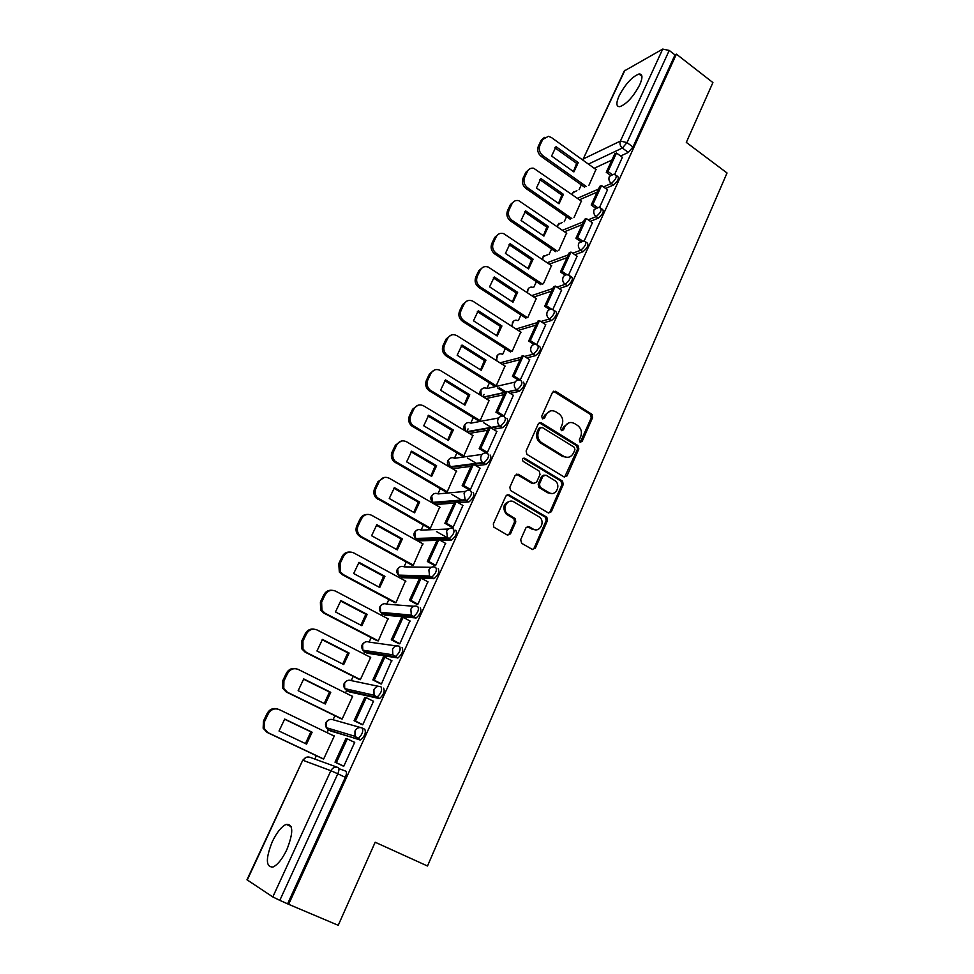 <?xml version="1.0" encoding="UTF-8"?>
<svg xmlns="http://www.w3.org/2000/svg" width="974" height="974" viewBox="0 0 974 974"><rect width="100%" height="100%" fill="white"/><g stroke="black" fill="none" stroke-linecap="round" stroke-linejoin="round"><path stroke-width="1.46" d="M580.041 442.159L582.135 441.441L592.594 417.578L591.632 414.108L555.57 391.256L552.538 392.23L541.714 416.288L542.433 418.771L544.588 418.065L545.988 414.948C548.362 410.784 551.613 409.725 555.752 411.758L559.064 413.853C562.582 416.799 563.569 420.488 562.035 424.956L560.647 428.073L561.365 430.545L563.483 429.826L564.859 426.722C567.197 422.57 570.411 421.511 574.49 423.507L577.752 425.565C581.235 428.475 582.221 432.152 580.711 436.608L579.347 439.712L580.041 442.159M580.297 442.281L591.242 417.809L590.281 414.34L553.402 391.207M542.786 418.93L544.685 415.18L545.988 414.948M561.657 430.678L563.544 426.929L564.859 426.722M286.855 849.632C293.564 832.429 293.344 824.004 286.198 824.357C281.486 826.549 276.872 832.295 272.343 841.597C265.525 858.739 265.744 867.213 272.988 867.03C277.7 864.802 282.326 859.007 286.855 849.632M639.76 84.762C642.913 77.396 642.645 73.805 638.968 74.012C632.004 76.788 625.393 84.044 619.135 95.805C615.909 103.22 616.177 106.848 619.914 106.653C626.83 103.901 633.453 96.609 639.76 84.762M520.652 539.73L521.699 543.309L532.218 549.373L535.335 548.204L547.485 520.493L546.84 517.218L509.049 494.889L505.883 495.997L493.319 523.951L493.855 527.165L507.308 535.018L510.473 533.862L515.794 521.894L515.209 518.655L507.15 513.663C501.427 508.598 507.771 497.872 514.029 501.987L539.742 517.267C545.562 522.113 539.45 533.107 533.155 529.04L529.065 526.654L525.936 527.798L520.652 539.73M676.406 54.142L712.907 82.571L686.305 142.399L727.03 172.982L427.501 866.008L375.173 842.23L338.234 925.3L288.645 904.322L676.406 54.142L674.994 54.921L669.235 50.429L627 142.606L622.362 148.048L588.418 164.095M564.031 476.907L567.051 475.848L578.836 448.965L577.972 445.556L541.386 422.85L538.305 423.86L526.118 450.974L526.885 454.347L564.031 476.907M563.276 484.455L551.321 511.752L548.252 512.86L510.498 490.47L509.852 487.183L515.161 475.361L518.302 474.277L533.472 483.36L536.564 482.264L540.022 474.508L539.267 471.16L523.05 461.311C521.942 459.083 522.502 458.06 524.718 458.218L562.522 481.107L563.276 484.455L561.961 484.577L550.006 511.825L551.321 511.752M338.903 768.644L345.697 771.116C346.817 771.907 346.695 773.977 345.32 777.325L337.795 773.782L279.806 900.353L272.817 896.944L246.97 879.778L302.731 760.231L247.262 880.046M581.32 184.877L579.092 189.687M566.564 216.678L564.238 221.682M551.588 248.954L549.178 254.141M536.382 281.693L533.886 287.074M520.956 314.919L518.387 320.47M505.311 348.643L502.657 354.353M489.423 382.867L486.83 388.468M484.09 394.36L482.982 396.759M473.291 417.615L470.771 423.057M468.056 428.901L466.704 431.799M456.916 452.898L454.468 458.17M440.297 488.704L437.923 493.818M423.41 525.083L421.121 530.026M416.775 539.389L416.385 540.229M406.268 562.022L404.052 566.783M399.644 576.291L399.084 577.497M388.857 599.534L386.727 604.124M382.246 613.778L381.504 615.361M371.155 637.653L369.122 642.036M364.568 651.85L363.655 653.834M353.185 676.37L351.237 680.57M346.61 690.542L345.514 692.916M334.922 715.72L333.071 719.713M328.372 729.843L327.069 732.631M316.367 755.702L314.809 759.063M288.645 904.322L279.806 900.353M674.994 54.921L632.978 147.001L628.34 152.431L620.608 156.01M611.879 160.065L594.213 168.271M624.943 70.274L583.012 159.395L624.261 70.992L662.71 49.09L669.235 50.429M599.473 207.559L607.508 189.796M573.99 217.64L581.344 201.082M584.12 241.102L592.399 222.766M558.808 250.464L566.527 233.115M568.536 275.143L577.083 256.235M543.407 283.763L551.491 265.622M552.733 309.683L561.523 290.215M527.786 317.548L536.224 298.592M536.686 344.747L545.72 324.719M512.093 351.492L520.737 332.061M520.128 380.237L529.673 359.747M496.241 385.765L505.019 366.029M502.998 416.263L504.045 416.068L513.371 395.322M480.158 420.561L489.07 400.509M485.649 452.533L487.353 452.533L496.825 431.458M462.175 456.015L463.831 455.881L472.865 435.512M468.725 489.496L470.393 489.569L479.999 468.153M445.617 491.785L447.236 491.748L456.404 471.039M451.522 527.044L453.166 527.214L462.906 505.445M428.803 528.127L430.398 528.176L439.7 507.125M434.039 565.212L435.67 565.456L445.532 543.322M411.734 565.017L413.293 565.163L422.716 543.76M416.275 603.99L417.883 604.318L427.866 581.807M394.397 602.492L395.919 602.736L405.464 580.967M398.22 643.4L399.803 643.826L409.896 620.925M376.78 640.563L378.277 640.904L387.92 618.746M379.872 683.468L381.418 683.979L391.609 660.664M358.882 679.243L360.343 679.682L370.729 657.231L370.071 657.121M361.208 724.206L362.73 724.814L373.553 701.17L372.945 701.036M340.693 718.532L342.13 719.08L352.673 696.264L351.882 696.081M342.239 765.613L343.737 766.331L354.731 742.298L353.781 741.993M322.211 758.466L323.612 759.123L334.326 735.942L333.218 735.589M362.45 728.138L364.8 729.283C366.175 732.631 364.8 736.161 360.672 739.899L331.075 731.145L328.555 729.928L327.873 728.138M383.598 688.143C385.034 691.357 383.659 694.827 379.483 698.577L349.276 691.869L346.793 690.627L346.062 688.91M402.079 647.686C403.577 650.778 402.201 654.187 397.964 657.937L367.198 653.213L364.739 651.947L363.984 650.34M420.257 607.886C421.815 610.856 420.439 614.217 416.154 617.966L384.84 615.154L381.613 612.415M438.142 568.743C439.761 571.58 438.385 574.891 434.039 578.653L421.486 578.325M419.587 578.264L402.201 577.692L398.975 575.123M455.747 530.221C457.403 532.948 456.039 536.199 451.632 539.973L440.163 540.302M437.009 540.375L419.295 540.801L416.068 538.427M473.06 492.32C474.776 494.926 473.401 498.128 468.932 501.927L458.291 502.779M454.152 503.095L436.133 504.471L432.931 502.341M490.105 455.016C491.87 457.524 490.494 460.678 485.965 464.488L475.969 465.767M471.026 466.388L452.715 468.701L450.11 467.35M506.87 418.296C508.684 420.695 507.308 423.8 502.73 427.635L493.246 429.278M487.645 430.252L469.371 433.406M523.391 382.161C525.242 384.45 523.866 387.518 519.227 391.365L510.181 393.326M504.008 394.665L485.941 398.585M538.549 345.831L539.693 346.561C541.532 348.789 540.132 351.821 535.493 355.644L526.788 357.896M520.128 359.625L502.207 364.252M554.62 310.743L555.777 311.51C557.566 313.652 556.154 316.647 551.564 320.47L543.09 322.991M535.992 325.109L518.18 330.405M570.46 276.19L571.616 276.981C573.345 279.063 571.933 282.01 567.392 285.832L559.113 288.608M551.625 291.104L533.874 297.046M586.044 242.161L587.225 242.976C588.893 244.985 587.468 247.907 582.976 251.73L574.867 254.725M567.026 257.623L549.324 264.161M601.408 208.643L602.589 209.483C604.197 211.431 602.772 214.317 598.328 218.127L590.354 221.329M582.196 224.617L564.518 231.739M616.53 175.612L617.735 176.477C619.281 178.376 617.845 181.225 613.437 185.036L605.597 188.432M597.147 192.109L579.481 199.78M614.594 174.529L622.374 157.313M588.941 185.291L595.954 169.513M418.613 540.412L419.295 540.801M435.366 504.033L436.133 504.471M287.659 903.677L345.32 777.325M569.303 422.692L563.544 426.929M550.359 410.955L544.685 415.18M564.616 477.163L577.497 449.136L576.632 445.739L539.292 422.777M574.94 449.72L574.343 447.334L542.201 427.452L540.059 428.158L538.561 431.47C537.039 435.755 537.916 439.396 541.191 442.391L563.849 456.343C567.964 458.291 571.178 457.196 573.503 453.02L574.94 449.72M540.57 427.501L538.768 428.365L540.059 428.158M567.404 457.342L562.522 456.502L539.9 442.573C536.625 439.591 535.749 435.962 537.271 431.677L538.768 428.365M548.752 513.079L550.006 511.825M534.093 483.615L532.181 483.481L516.342 474.143M561.961 484.577L560.939 481.059L523.135 458.23M549.056 492.674C555.472 496.91 561.414 485.454 555.229 480.839L545.976 475.166L542.895 476.237L539.45 484.005L540.156 487.317L549.056 492.674L547.741 492.783L551.686 493.489M544.04 475.044L541.593 476.371L542.895 476.237M547.741 492.783L538.865 487.438L538.159 484.115L541.593 476.371M535.53 529.807L531.865 529.089L527.275 526.484M510.059 501.269C503.57 503.156 502.182 507.308 505.896 513.736L508.391 514.601M507.807 535.237L509.207 533.898L514.528 521.954L513.931 518.716L507.125 514.674M532.644 549.555L534.044 548.216L546.183 520.542L545.525 517.291L507.15 494.731M584.631 187.215L541.264 156.461C537.904 153.575 536.93 150.154 538.342 146.197L541.167 140.305L544.405 137.371M573.406 171.546L576.632 163.376L554.888 147.805M610.26 175.174L606.254 172.301L607.995 171.509L616.493 153.015L622.447 157.362M607.995 171.509L611.879 174.322M606.254 172.301L614.752 153.831L616.493 153.015M586.263 186.484L542.835 155.657C539.474 152.76 538.5 149.339 539.913 145.37L542.737 139.465L548.411 136.311L551.454 137.553L596.173 169.671M578.264 162.597L556.032 146.672L551.601 156.023L573.905 171.911L578.264 162.597L576.632 163.376M570.204 219.211L526.009 188.493C522.6 185.62 521.626 182.187 523.062 178.169L525.911 172.191L529.332 169.147M558.492 203.408L561.828 195.043L539.827 179.618M595.382 207.986L591.206 205.039L592.923 204.309L601.542 185.535L607.581 189.845M592.923 204.309L597.111 207.267M591.206 205.039L599.814 186.302L601.542 185.535M571.811 218.541L527.555 187.751C524.146 184.865 523.16 181.42 524.609 177.402L527.47 171.412C528.821 168.892 530.891 167.832 533.667 168.234L581.563 201.241M563.435 194.325L540.935 178.534L536.443 188.006L559.027 203.773L563.435 194.325L561.828 195.043M555.606 251.682L510.522 221.001C507.077 218.139 506.078 214.682 507.539 210.615L510.449 204.552L514.041 201.399M543.358 235.72L546.804 227.173L524.56 211.894M580.321 241.308L575.926 238.265L577.619 237.607L586.372 218.553L592.484 222.827M577.619 237.607L582.16 240.748M575.926 238.265L584.668 219.247L586.372 218.553M557.201 251.073L512.056 220.307C508.598 217.458 507.612 213.988 509.073 209.921L511.971 203.834C513.481 201.094 515.733 200.035 518.74 200.656L566.758 233.273M548.399 226.516L525.607 210.847L521.053 220.477L543.918 236.098L548.399 226.516L546.804 227.173M540.838 284.664L494.804 253.983C491.322 251.146 490.312 247.676 491.797 243.549L494.743 237.388L498.554 234.113M528.005 268.52L531.561 259.778L509.061 244.644M565.066 275.155L560.415 272.002L562.083 271.405L570.971 252.059L577.168 256.296M562.083 271.405L567.063 274.778M560.415 272.002L569.291 252.692L570.971 252.059M542.421 284.116L496.314 253.362C492.82 250.525 491.821 247.043 493.307 242.916L496.253 236.743C497.909 233.772 500.368 232.725 503.619 233.602L551.722 265.78M533.131 259.181L510.059 243.658L505.433 253.423L528.59 268.909L533.131 259.181L531.561 259.778M525.899 318.145L478.855 287.476C475.324 284.651 474.314 281.157 475.811 276.981L478.806 270.723L482.861 267.326M512.409 301.794L516.098 292.87L493.331 277.882M549.64 309.537L544.661 306.25L546.317 305.726L555.338 286.088L561.608 290.276M546.317 305.726L551.881 309.403M544.661 306.25L553.67 286.648L555.338 286.088M527.458 317.658L480.352 286.916C476.81 284.091 475.787 280.585 477.297 276.397L480.292 270.139C482.13 266.925 484.796 265.902 488.291 267.071L536.479 298.762M517.644 292.334L494.281 276.945L489.581 286.855L513.03 302.208L517.644 292.334L516.098 292.87M510.473 351.931L462.662 321.469C459.083 318.656 458.06 315.138 459.594 310.913L462.626 304.57L466.948 301.027M496.594 335.58L500.392 326.448L477.357 311.619M534.02 344.492L528.675 341.034L530.306 340.571L539.474 320.629L545.817 324.78M530.306 340.571L536.698 344.699M528.675 341.034L537.818 321.128L539.474 320.629M512.007 351.517L464.135 320.97C460.544 318.169 459.521 314.639 461.055 310.402L464.087 304.046C466.132 300.576 469.005 299.59 472.731 301.088L521.005 332.231M501.927 325.973L478.258 310.743L473.486 320.799L497.239 335.993L501.927 325.973L500.392 326.448M504.946 392.534L497.677 388.017M494.658 386.13L446.08 355.875C442.561 353.075 441.575 349.569 443.121 345.356L446.202 338.915L450.84 335.239M480.535 369.877L484.468 360.538L461.152 345.867M518.265 380.018L512.434 376.354L514.041 375.964L523.355 355.705L529.783 359.82M514.041 375.964L520.53 380.043M591.267 414.157L592.35 414.827M512.434 376.354L521.723 356.131L523.355 355.705M496.18 385.777L447.529 355.461C443.998 352.637 443.012 349.13 444.558 344.918L447.638 338.465C449.903 334.727 452.995 333.79 456.94 335.665L505.287 366.2M499.212 387.664L505.579 391.645M485.965 360.124L462.005 345.039L457.159 355.254L481.217 370.303L485.965 360.124L484.468 360.538M478.611 420.853L428.877 390.562C425.711 387.701 424.883 384.304 426.393 380.335L429.522 373.797L434.501 369.974M464.221 404.685L468.287 395.14L444.704 380.639M502.389 416.19L495.936 412.221L497.531 411.905L506.979 391.329L513.505 395.395M497.531 411.905L504.094 415.947M495.936 412.221L505.384 391.682L506.979 391.329M480.109 420.573L430.289 390.209C427.123 387.348 426.295 383.939 427.805 379.97L430.934 373.407C433.284 369.548 436.486 368.598 440.528 370.558L489.35 400.679M483.481 422.619L491.833 427.708M469.772 394.799L445.483 379.872L440.577 390.245L464.939 405.123L469.772 394.799L468.287 395.14M475.787 464.087L474.837 463.527M462.321 456.1L411.43 425.748C408.617 422.886 407.936 419.587 409.409 415.849L412.586 409.214L417.956 405.257M447.663 440.029L451.863 430.264L428 415.947M485.977 452.727L479.184 448.649L480.754 448.417L490.348 427.525L496.959 431.543M480.754 448.417L487.402 452.411M479.184 448.649L488.778 427.793L499.747 425.882C497.677 423.946 497.13 421.62 498.128 418.93C499.686 416.239 501.817 415.557 504.532 416.86C506.334 419.246 504.958 422.363 500.38 426.198L490.92 427.866M481.351 463.283L481.643 462.65M463.794 455.881L412.83 425.468C410.005 422.594 409.323 419.295 410.797 415.557L413.974 408.897C416.361 404.965 419.599 403.966 423.702 405.902L473.157 435.695M467.593 458.133L477.284 463.892M453.324 429.997L428.718 415.241L423.727 425.772L448.417 440.479L453.324 429.997L451.863 430.264M461.469 500.953L460.081 500.161M445.788 491.882L393.764 461.469C391.268 458.62 390.732 455.442 392.157 451.924L395.395 445.179L401.191 441.076M430.849 475.921L435.183 465.937L411.04 451.802M469.066 489.703L462.163 485.673L463.709 485.515L473.461 464.281L480.158 468.251M463.709 485.515L470.454 489.447M462.163 485.673L471.903 464.476L473.461 464.281M447.236 491.748L395.127 461.262C392.632 458.401 392.096 455.223 393.52 451.705L396.759 444.935C399.182 440.942 402.469 439.895 406.608 441.794L456.733 471.233M451.656 494.305L462.942 500.843M436.62 465.742L411.698 451.157L406.633 461.846L431.652 476.383L436.62 465.742L435.183 465.937M447.565 538.695L445.654 537.624M428.998 528.225L375.854 497.738C373.663 494.926 373.261 491.87 374.649 488.558L377.924 481.716L384.219 477.479M413.78 512.373L418.248 502.146L393.813 488.218M451.899 527.263L444.874 523.269L446.384 523.196L456.307 501.622L463.088 505.543M446.384 523.196L453.227 527.092M444.874 523.269L454.773 501.744L456.307 501.622M430.411 528.164L377.182 497.617C375.002 494.792 374.6 491.724 375.976 488.412L379.263 481.546C381.723 477.479 385.047 476.383 389.259 478.246L440.041 507.32M436.51 531.597L447.979 538.074M419.66 502.036L394.409 487.633L389.259 498.493L414.607 512.848L419.66 502.036L418.248 502.146M411.953 565.139L360.137 536.711L357.702 534.592C355.802 531.828 355.522 528.894 356.849 525.777L360.173 518.825C361.683 515.964 363.972 514.516 367.015 514.455M396.43 549.397L401.057 538.939L376.317 525.205M434.453 565.444L427.306 561.487L428.791 561.499L438.86 539.572L445.739 543.443M428.791 561.499L435.719 565.334M427.306 561.487L437.363 539.608L438.86 539.572M413.305 565.127L361.451 536.662L359.016 534.543C357.117 531.78 356.825 528.833 358.152 525.716L361.488 518.74C363.984 514.601 367.368 513.444 371.63 515.27L423.093 543.967M402.432 538.902L376.841 524.682L371.618 535.724L397.307 549.884L402.432 538.902L401.057 538.939M394.665 602.638L342.093 574.587L339.317 572.042L338.769 563.593L342.154 556.519C343.81 553.427 346.294 551.941 349.593 552.051M378.813 587.005L383.586 576.304L358.542 562.777M416.738 604.245L409.445 600.325L410.906 600.422L421.145 578.142L428.122 581.941M410.906 600.422L417.931 604.197M409.445 600.325L419.672 578.093L421.145 578.142M395.943 602.687L343.372 574.623L340.596 572.067L340.048 563.605L343.432 556.519C345.965 552.307 349.398 551.101 353.72 552.891L405.878 581.186M384.949 576.34L359.004 562.327L353.684 573.54L379.726 587.492L384.949 576.34L383.586 576.304M377.121 640.746L323.758 613.072L320.677 610.101L320.397 602.017L323.831 594.822C325.657 591.474 328.36 589.964 331.927 590.281M360.904 625.211L365.847 614.253L340.486 600.946M398.768 643.68L391.292 639.796L392.729 639.979L403.139 617.333L410.212 621.083M392.729 639.979L399.851 643.704M391.292 639.796L401.69 617.199L403.139 617.333M378.302 640.843L325.012 613.194L321.919 610.223L321.639 602.115L325.085 594.907C327.666 590.621 331.148 589.355 335.519 591.108L388.395 619.001M367.174 614.387L340.876 600.568L335.47 611.964L361.878 625.71L367.174 614.387L365.847 614.253M359.333 679.475L305.13 652.178L301.77 648.806L301.733 641.062L305.227 633.757C307.248 630.117 310.182 628.583 314.03 629.155M342.714 664.037L347.815 652.824L322.151 639.723M380.53 683.809L372.847 679.913L374.247 680.205L384.827 657.17L391.998 660.859M374.247 680.205L381.479 683.858M372.847 679.913L383.415 656.951L384.827 657.17M360.38 679.596L306.347 652.385L302.987 649.013L302.938 641.245L306.445 633.928C309.062 629.557 312.593 628.242 317.037 629.947L370.644 657.413M349.118 653.03L322.455 639.431L316.964 651.009L343.737 664.548L349.118 653.03L347.815 652.824M341.375 718.873L286.198 691.93L282.594 688.155L282.752 680.741L286.307 673.314C288.548 669.369 291.737 667.835 295.865 668.712M324.232 703.484L329.492 692.003L303.511 679.146M362.109 724.644L354.086 720.711L355.461 721.089L366.212 697.676L373.492 701.304M355.461 721.089L362.791 724.68M354.086 720.711L364.824 697.36L366.212 697.676M342.166 718.982L287.379 692.234L283.775 688.46L283.933 681.021L287.5 673.582C290.155 669.138 293.734 667.75 298.239 669.418L352.588 696.434M330.758 692.307L303.73 678.927L298.154 690.688L325.292 704.007L330.758 692.307L329.492 692.003M323.526 759.087L266.949 732.326L263.138 728.187L263.467 721.077L267.083 713.528C269.579 709.242 273.024 707.721 277.432 708.962M305.446 743.576L310.876 731.827L284.566 719.202M343.737 766.319L335.019 762.192L336.359 762.666L347.292 738.864L354.67 742.419M336.359 762.666L343.798 766.197M335.019 762.192L345.94 738.438L347.292 738.864M323.66 759.014L268.106 732.728L264.283 728.576L264.611 721.454L268.227 713.881C270.93 709.364 274.571 707.915 279.136 709.547L334.252 736.101M312.118 732.217L284.7 719.068L279.027 731.024L306.554 744.112L312.118 732.217L310.876 731.827M580.796 441.636L582.135 441.441M543.285 418.296L544.588 418.065M562.156 430.033L563.483 429.826M272.817 896.944L330.856 770.714L303.097 760.341C304.838 757.346 307.187 756.36 310.158 757.37L337.369 767.281M628.34 152.431L622.362 148.048C620.134 146.088 619.488 143.762 620.414 141.072L662.71 49.09M583.256 160.393L583.669 158.762L620.414 141.072L627 142.606L632.978 147.001M359.93 739.948L328.555 729.928L326.314 727.675L326.314 722.635C328.031 719.701 330.344 718.751 333.254 719.798L360.563 727.541M378.813 698.626L376.22 697.335L346.793 690.627L344.711 688.606L344.589 683.371C346.269 680.485 348.546 679.584 351.419 680.656L378.618 686.341M397.368 657.998L394.823 656.683L364.739 651.947L362.827 650.169L362.559 644.739C364.215 641.903 366.468 641.026 369.304 642.134L396.406 645.92M415.63 618.027L413.11 616.688L382.417 613.876L380.688 612.342L380.262 606.705C381.893 603.917 384.109 603.076 386.897 604.209L413.962 606.254M433.588 578.714L431.105 577.363L399.815 576.389L398.305 575.098L397.684 569.254C399.291 566.515 401.471 565.724 404.234 566.868L431.299 567.306M451.254 540.034L448.807 538.659L416.945 539.486L415.654 538.439L414.827 532.388C416.409 529.698 418.564 528.943 421.292 530.112L448.442 529.028M468.64 501.975L466.229 500.587L433.807 503.144L432.773 502.353L431.726 496.095C433.284 493.441 435.402 492.71 438.093 493.915L465.389 491.395M485.758 464.525L483.372 463.113L473.608 464.367M471.854 464.598L450.414 467.35L448.357 460.337C449.891 457.731 451.985 457.037 454.639 458.267L482.142 454.383M502.596 427.659L499.747 425.882L502.73 427.635M488.558 428.28L467.106 432.042M465.657 431.165L464.732 425.127C466.254 422.57 468.311 421.912 470.929 423.154L498.7 417.956M507.685 391.767L516.67 389.795C514.382 387.883 513.748 385.509 514.759 382.66C516.293 380.03 518.399 379.373 521.078 380.7C522.928 382.989 521.54 386.057 516.914 389.917L519.227 391.365L516.865 389.929L507.88 391.889M504.995 392.522L483.701 397.197M481.217 395.663L480.876 390.452C482.361 387.92 484.407 387.299 486.988 388.553L515.063 382.088M535.493 355.644L533.216 354.183L524.511 356.447M521.175 357.324L499.991 362.852M551.564 320.47L549.312 318.997L540.85 321.53M537.124 322.65L515.989 328.993M567.392 285.832L565.163 284.335L556.897 287.123M552.83 288.499L531.719 295.621M582.976 251.73L580.772 250.221L572.675 253.228M568.292 254.859L547.193 262.712M598.328 218.127L596.149 216.605L588.199 219.832M583.536 221.719L562.412 230.29M613.437 185.036L611.295 183.489L603.466 186.911M598.547 189.066L577.399 198.306M615.592 174.943C617.139 176.83 615.702 179.679 611.295 183.489C609.054 181.541 608.397 179.204 609.322 176.477L613.486 174.322L615.592 174.943M572.408 194.788L572.846 192.767L576.888 190.673M600.434 207.949C602.029 209.897 600.605 212.782 596.149 216.605C593.872 214.657 593.215 212.308 594.164 209.556L598.657 207.389L600.434 207.949M585.033 241.455C586.689 243.463 585.277 246.385 580.772 250.221C578.471 248.285 577.801 245.923 578.763 243.123L583.621 240.98L585.033 241.455M569.4 275.484C571.117 277.553 569.705 280.512 565.163 284.335C562.826 282.423 562.144 280.037 563.13 277.2C564.323 275.033 566.077 274.327 568.366 275.094L569.4 275.484M553.524 310.024C555.302 312.167 553.902 315.15 549.312 318.997C546.938 317.086 546.256 314.687 547.254 311.814C548.569 309.476 550.444 308.795 552.891 309.756L553.524 310.024M537.417 345.088C539.243 347.316 537.843 350.336 533.216 354.183C530.818 352.284 530.124 349.885 531.134 346.963C532.571 344.455 534.58 343.798 537.161 344.991L537.417 345.088M487.731 453.592C489.484 456.088 488.108 459.253 483.591 463.064L482.58 462.528C480.706 460.58 480.255 458.328 481.229 455.759C482.812 453.032 484.979 452.313 487.731 453.592M470.661 490.92C472.366 493.526 470.99 496.728 466.522 500.526L465.158 499.747L464.062 493.197C465.669 490.421 467.873 489.654 470.661 490.92M453.312 528.833C454.955 531.561 453.58 534.811 449.184 538.598L447.48 537.575L446.616 531.232C448.247 528.407 450.487 527.604 453.312 528.833M435.67 567.379C437.277 570.216 435.902 573.516 431.555 577.29L429.534 576.011L428.889 569.887C430.545 567.002 432.809 566.174 435.67 567.379M417.761 606.546C419.295 609.505 417.919 612.865 413.633 616.627L411.32 615.081L410.858 609.176C412.55 606.242 414.851 605.365 417.761 606.546M399.535 646.359C401.02 649.451 399.644 652.86 395.42 656.61L392.826 654.808L392.546 649.11C394.263 646.127 396.588 645.214 399.535 646.359M381.017 686.84C382.441 690.055 381.065 693.525 376.889 697.274L374.053 695.217L373.919 689.714C375.66 686.682 378.034 685.72 381.017 686.84M362.194 728.004C363.546 731.34 362.17 734.883 358.042 738.621L354.974 736.307L354.974 731.011C356.752 727.919 359.15 726.921 362.194 728.004M557.627 226.991L558.065 224.519L562.436 222.437M542.676 259.668L543.078 256.746L547.802 254.664M527.543 292.857L527.871 289.436C529.028 287.342 530.733 286.673 532.948 287.391M512.239 326.57L512.434 322.613C513.712 320.373 515.526 319.703 517.9 320.629M496.789 360.83L496.777 356.277C498.177 353.879 500.125 353.233 502.608 354.366M338.209 767.585C339.317 768.364 339.183 770.434 337.795 773.782L330.856 770.714C332.67 767.561 335.117 766.514 338.209 767.585M554.267 391.524L555.57 391.256M590.256 414.327L591.608 414.096M591.242 417.809L592.594 417.578M540.095 423.081L541.386 422.85M576.498 445.642L577.838 445.459M577.497 449.136L578.836 448.965M565.724 475.982L567.051 475.848M537.271 431.677L538.561 431.47M540.558 443.036L541.861 442.841M562.522 456.502L563.849 456.343M517.036 474.411L518.302 474.277M532.181 483.481L533.472 483.36M523.44 458.377L524.718 458.218M560.939 481.059L562.266 480.937M538.159 484.115L539.45 484.005M539.182 487.67L540.485 487.548M527.774 526.703L529.065 526.654M531.865 529.089L533.155 529.04M513.481 518.375L514.747 518.314M514.528 521.954L515.794 521.894M509.207 533.898L510.473 533.862M507.783 494.987L509.049 494.889M545.148 517.011L546.463 516.951M546.183 520.542L547.485 520.493M534.044 548.216L535.335 548.204M542.835 155.657L541.264 156.461M539.913 145.37L538.342 146.197M542.737 139.465L541.167 140.305M527.555 187.751L526.009 188.493M524.609 177.402L523.062 178.169M527.47 171.412L525.911 172.191M512.056 220.307L510.522 221.001M509.073 209.921L507.539 210.615M511.971 203.834L510.449 204.552M496.314 253.362L494.804 253.983M493.307 242.916L491.797 243.549M496.253 236.743L494.743 237.388M480.352 286.916L478.855 287.476M477.297 276.397L475.811 276.981M480.292 270.139L478.806 270.723M464.135 320.97L462.662 321.469M461.055 310.402L459.594 310.913M464.087 304.046L462.626 304.57M447.675 355.547L446.226 355.973M444.558 344.918L443.121 345.356M447.638 338.465L446.202 338.915M430.958 390.659L429.534 391.012M427.805 379.97L426.393 380.335M430.934 373.407L429.522 373.797M413.987 426.308L412.586 426.588M410.797 415.557L409.409 415.849M413.974 408.897L412.586 409.214M396.747 462.516L395.371 462.723M393.52 451.705L392.157 451.924M396.759 444.935L395.395 445.179M379.239 499.297L377.888 499.418M375.976 488.412L374.649 488.558M379.263 481.546L377.924 481.716M361.451 536.662L360.137 536.711M358.152 525.716L356.849 525.777M361.488 518.74L360.173 518.825M343.372 574.623L342.093 574.587M340.048 563.605L338.769 563.593M343.432 556.519L342.154 556.519M325.012 613.194L323.758 613.072M321.639 602.115L320.397 602.017M325.085 594.907L323.831 594.822M306.347 652.385L305.13 652.178M302.938 641.245L301.733 641.062M306.445 633.928L305.227 633.757M287.379 692.234L286.198 691.93M283.933 681.021L282.752 680.741M287.5 673.582L286.307 673.314M268.106 732.728L266.949 732.326M264.611 721.454L263.467 721.077M268.227 713.881L267.083 713.528M291.165 826.573L286.198 824.357M641.927 76.264L638.968 74.012M573.723 191.537L571.86 194.41M485.965 464.488L482.58 462.528L449.659 466.789C446.628 463.843 446.689 461.067 449.854 458.486M468.932 501.927L465.158 499.747L432.773 502.353C429.984 499.309 430.167 496.57 433.345 494.122M451.632 539.973L447.48 537.575L415.654 538.439C413.086 535.323 413.39 532.62 416.592 530.306M434.039 578.653L429.534 576.011L398.305 575.098C395.931 571.908 396.369 569.23 399.596 567.051M416.154 617.966L411.32 615.081L380.688 612.342C378.521 609.067 379.081 606.412 382.344 604.355M397.964 657.937L392.826 654.808L362.827 650.169C360.843 646.821 361.524 644.179 364.848 642.243M379.483 698.577L374.053 695.217L344.711 688.606C342.897 685.185 343.688 682.555 347.085 680.716M360.672 739.899L354.974 736.307L326.314 727.675C324.659 724.157 325.584 721.539 329.078 719.81M559.003 223.241L557.031 226.577M544.064 255.395L542.031 259.23M528.919 288.024L526.873 292.419M513.554 321.116L511.557 326.132M497.97 354.706L496.107 360.404M505.08 392.339L483.506 397.075M482.167 388.784C479.853 390.477 479.318 392.644 480.584 395.274M488.765 427.817L466.57 431.726M466.12 423.373C463.368 425.504 463.052 428 465.182 430.885M306.116 757.346L302.731 760.231M583.012 159.395L582.769 160.053M590.281 414.34L591.632 414.108M576.632 445.739L577.972 445.556M539.9 442.573L541.191 442.391M538.865 487.438L540.156 487.317M561.207 481.241L562.522 481.107M505.896 513.736L507.15 513.663M513.931 518.716L515.209 518.655M545.525 517.291L546.84 517.218M447.529 355.461L446.08 355.875M430.289 390.209L428.877 390.562M412.83 425.468L411.43 425.748M395.127 461.262L393.764 461.469M377.182 497.617L375.854 497.738M359.016 534.543L357.702 534.592M340.596 572.067L339.317 572.042M321.919 610.223L320.677 610.101M302.987 649.013L301.77 648.806M283.775 688.46L282.594 688.155M264.283 728.576L263.138 728.187"/></g></svg>
